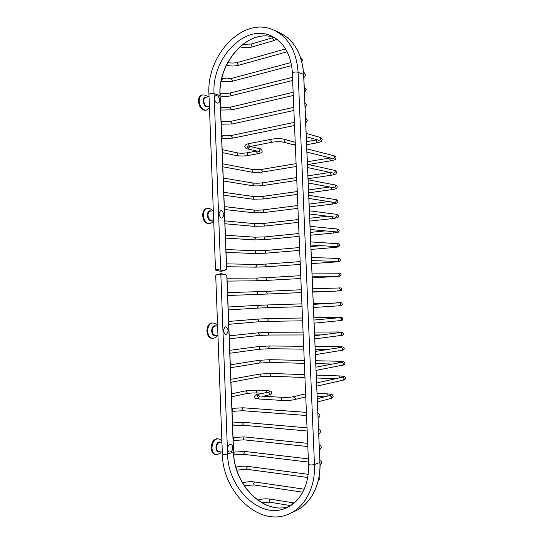 <?xml version="1.0" encoding="UTF-8"?>
<svg xmlns="http://www.w3.org/2000/svg" width="544" height="544" viewBox="0 0 544 544"><rect width="100%" height="100%" fill="white"/><g stroke="black" fill="none" stroke-linecap="round" stroke-linejoin="round"><path stroke-width="0.82" d="M216.226 270.422L215.519 270.028C216.308 269.62 218.035 269.64 220.687 270.11L222.897 270.531L226.576 269.307M226.8 275.38L223.033 274.074L215.703 275.08L221.082 273.646L225.61 274.632M218.906 214.078C220.395 209.304 222.061 209.474 223.904 214.594C222.435 219.375 220.769 219.205 218.906 214.078M214.574 98.62C214.275 93.67 219.524 95.288 219.572 100.116C219.892 105.026 214.649 103.516 214.574 98.62M201.593 95.152C199.505 95.832 198.465 97.879 198.465 101.279C199.294 107.188 201.6 110.201 205.38 110.316L206.094 110.146C202.314 110.024 200.008 107.012 199.179 101.102C199.179 97.696 200.219 95.649 202.307 94.969L201.593 95.152M215.995 454.573L215.261 454.485C212.867 453.988 211.514 451.846 211.215 448.059C211.534 442.286 213.52 439.164 217.165 438.702L217.899 438.777C214.254 439.246 212.276 442.367 211.949 448.147C212.255 451.935 213.602 454.077 215.995 454.573C219.13 454.124 220.871 453.247 221.204 451.942M227.732 448.936C227.433 443.877 232.648 442.36 232.703 447.433C233.029 452.431 227.814 454.063 227.732 448.936M223.292 330.84C224.781 325.672 226.44 325.516 228.276 330.364C226.814 335.532 225.155 335.689 223.292 330.84M211.915 323C208.753 323.564 207.087 326.284 206.917 331.167C207.352 335.6 209.018 338.014 211.929 338.395L212.656 338.395C209.753 338.014 208.08 335.6 207.645 331.167C207.822 326.278 209.481 323.551 212.643 322.986L211.915 323M206.686 208.495C204.075 209.134 202.728 211.5 202.667 215.58C203.279 220.735 205.285 223.434 208.672 223.679L209.392 223.591C206.006 223.346 204 220.646 203.388 215.492C203.456 211.405 204.796 209.039 207.407 208.393L206.686 208.495M303.634 74.644L319.906 462.441C321.001 484.541 310.665 504.329 295.208 511.074C310.746 504.288 321.082 484.459 319.994 462.373L314.452 464.556L298.092 72.257C296.541 51.415 288.524 37.386 274.026 30.172C242.944 15.395 206.115 55.76 208.964 94.316M319.899 462.312L303.715 74.548C302.185 53.938 294.175 40.011 279.691 32.783C294.107 39.964 302.09 53.856 303.627 74.474L298.092 72.257C295.276 71.726 293.366 72.005 292.346 73.086C291.965 65.151 290.224 58.065 287.137 51.836C283.152 44.193 277.821 38.889 271.15 35.904C244.474 23.249 211.5 59.078 214.064 93.711L220.687 270.11M226.916 275.386L233.6 452.112C233.845 484.588 263.942 515.644 289.558 506.335C263.792 515.678 233.736 484.616 233.492 452.186L233.485 452.05M220.85 274.482L227.589 454.016L233.492 452.186L226.8 275.291M215.703 275.08L222.374 453.9C223.237 454.498 224.978 454.532 227.589 454.016C227.746 488.131 260.46 520.248 286.6 507.838C291.346 505.723 295.494 502.425 299.044 497.93C305.701 489.056 308.87 477.856 308.55 464.324C309.665 465.093 311.63 465.168 314.452 464.556C315.547 486.907 305.15 506.892 289.605 513.679C259.202 528.224 222.51 491.912 222.374 453.92M226.576 269.355L220 95.533C217.654 62.594 247.826 28.043 274.149 37.434C247.989 28.07 217.756 62.635 220.116 95.615L220.007 95.703M215.519 270.028L208.964 94.336C209.76 93.493 211.46 93.282 214.064 93.711L220.116 95.615L226.685 269.266M209.399 106.094L207.869 106.468C205.625 106.393 204.252 104.591 203.755 101.068C203.755 99.028 204.374 97.811 205.618 97.41L209.046 96.54M206.475 97.192C204.347 96.662 203.218 97.961 203.096 101.068C204.116 106.107 206.02 107.828 208.801 106.236M206.21 110.119L206.094 110.146C208.046 109.337 209.161 108.419 209.454 107.392M217.954 335.267L215.254 335.274C213.52 335.043 212.527 333.601 212.269 330.956C212.371 328.039 213.357 326.407 215.24 326.074L217.607 326.046M221.945 442.449L220.136 442.252C217.967 442.53 216.784 444.394 216.6 447.841C216.777 450.106 217.58 451.384 219.008 451.683L222.306 452.078M219.932 451.792C217.682 452.594 216.349 451.296 215.927 447.889C216.492 442.918 218.219 441.075 221.116 442.36M217.994 438.79L217.899 438.777C220.034 439.314 221.374 440.225 221.911 441.517M216.233 326.06C213.52 325.081 211.976 326.72 211.602 330.983C212.18 334.88 213.724 336.308 216.233 335.267M213.649 219.953L211.562 220.204C209.542 220.062 208.352 218.45 207.992 215.37C208.026 212.928 208.821 211.514 210.385 211.133L213.309 210.746M211.33 211.011C208.889 210.29 207.55 211.745 207.325 215.39C208.107 219.837 209.848 221.401 212.548 220.082M257.795 500.14L259.012 500.997M257.754 500.106C261.508 498.868 265.615 498.535 270.082 499.106L268.981 501.017L269.64 502.187L290.693 505.641M270.082 499.106L292.665 502.744L291.625 505.016M242.549 482.916L243.882 485.098M242.529 482.888C246.282 481.766 250.322 481.454 254.653 481.95L253.558 483.8L254.245 484.969L302.736 492.211M235.987 467.316L237.048 468.908L236.762 469.894M235.953 467.174C239.673 466.208 243.59 465.936 247.704 466.364L246.616 468.166L247.323 469.35L307.707 477.469M233.621 452.594L234.26 453.948L233.791 455.117M233.607 452.139L244.875 451.466L243.807 453.24L244.535 454.437L308.455 462.087M320.056 465.236L320.028 463.406M233.07 437.981L233.675 439.3L233.165 440.504M233.05 437.532L244.263 436.886L243.216 438.627L243.964 439.838L307.809 446.536M319.444 449.269L319.362 447.42M232.512 423.375L233.124 424.68L232.614 425.891M232.499 422.953L243.685 422.328L242.658 424.034L243.426 425.272L307.17 431.011M318.77 433.35L318.696 431.501M231.962 408.782L232.567 410.081L232.057 411.298M231.948 408.394L243.107 407.782L242.1 409.469L242.889 410.72L306.53 415.514M318.104 417.459L318.029 415.616M231.397 393.836L245.772 390.85L247.153 392.312L246.323 393.652L231.513 396.8M245.772 390.85L257.326 390.143L256.401 391.748L257.169 392.992C253.15 392.843 249.54 393.06 246.323 393.652M254.565 396.78C254.68 395.502 255.646 394.74 257.455 394.502L268.437 392.102L269.892 393.591L269.042 394.958C270.681 394.754 271.585 394.026 271.748 392.775C270.878 391.326 272.252 391.204 267.097 390.667L266.213 392.584M257.455 394.502L258.924 395.944M305.755 396.902L294.556 399.629C290.958 400.37 286.79 400.636 282.05 400.432L259.284 399.01L258.475 397.698L259.461 395.984L256.904 395.617L257.523 396.651M282.05 400.432L281.248 399.092L282.214 397.331L259.461 395.984M294.556 399.629L295.453 398.194L293.842 396.617C290.605 397.263 286.729 397.501 282.214 397.331M305.66 394.57L304.456 394.08L293.842 396.617M305.164 397.032L305.748 396.651M317.098 393.346L327.563 393.904L326.822 396.277M317.458 401.962L330.711 398.5L331.622 397.066L329.929 395.488L330.358 395.468M230.846 379.318L259.638 374.075L260.97 375.482L260.12 376.802L230.962 382.262M259.638 374.075L270.796 373.436L269.946 374.966L270.701 376.196L304.953 377.529M316.329 375.088L339.986 375.945L339.238 377.917M316.792 386.152L343.237 380.113L344.175 378.699L342.944 377.169M230.302 364.82L259.128 360.305L260.426 361.699L259.549 363.032L230.411 367.751M259.128 360.305L270.232 359.7L269.396 361.209L270.171 362.454L304.368 363.324M315.724 360.733L339.34 361.264L338.572 362.902M316.132 370.369L342.543 365.201L343.529 363.766L342.366 362.263M229.752 350.343L258.624 346.548L259.889 347.929L258.978 349.282L229.86 353.253M258.624 346.548L269.674 345.984L268.852 347.466L269.647 348.731L303.776 349.132M315.126 346.399L338.688 346.61L337.94 347.895M315.472 354.613L341.85 350.309L342.883 348.847L341.795 347.385M229.208 335.879L258.114 332.812L259.345 334.179L258.407 335.546L229.316 338.783M258.114 332.812L269.11 332.289L268.308 333.744L269.117 335.029L303.192 334.968M314.52 332.078L338.042 331.976L337.348 332.908M314.806 338.885L341.156 335.437L342.237 333.955L340.762 332.486L341.224 332.527M228.657 321.443L257.611 319.097L258.808 320.45L257.836 321.83L228.766 324.326M257.611 319.097L268.546 318.607L267.764 320.042L268.593 321.341L302.607 320.817M313.922 317.784L337.396 317.356L336.811 317.941M314.153 323.177L340.469 320.586L341.591 319.083L340.17 317.628L341.034 317.526L340.666 317.696M228.113 307.02L257.108 305.402L258.271 306.734L257.264 308.135L228.222 309.896M257.108 305.402L267.988 304.946L267.22 306.354L268.07 307.673L302.022 306.687M313.324 303.504L336.362 302.988M313.494 307.503L339.776 305.755L340.952 304.239L339.578 302.797L340.578 302.722L340.109 302.892M227.569 292.611L256.605 291.72L257.734 293.039L256.693 294.454L227.678 295.487M256.605 291.72L267.424 291.298L266.676 292.686L267.539 294.025L301.437 292.577M336.022 291.047L341.156 290.578L341.693 289.381C341.374 288.082 340.469 287.62 338.987 287.987L312.705 288.721M339.626 290.782L340.19 290.911L339.089 290.945L340.306 289.408L338.987 287.987M227.025 278.229L256.102 278.059L257.196 279.364L256.122 280.792L227.134 281.105M256.102 278.059L266.866 277.671L266.132 279.038L267.016 280.391L300.852 278.494M335.084 276.162L335.628 276.536L339.81 276.202L341.061 274.666C340.864 273.442 339.98 272.952 338.395 273.197L312.052 273.095M338.898 276.032L339.32 276.168L338.402 276.148L339.667 274.598L338.395 273.197M226.481 263.86L255.598 264.418L256.659 265.703L255.558 267.145L226.59 266.737M255.598 264.418L266.302 264.064L265.588 265.404L266.492 266.778L300.268 264.425M334.308 261.283L335.016 261.997C341.136 261.27 338.932 262.174 340.422 259.978C339.939 258.665 339.068 258.148 337.81 258.427L311.392 257.496M338.178 261.29L338.524 261.433L337.715 261.378L339.028 259.814L337.81 258.427M225.937 249.512L255.095 250.791L256.122 252.062L254.986 253.518L226.046 252.389M255.095 250.791L265.744 250.471L265.05 251.79L265.975 253.184L299.69 250.376M333.588 246.425L334.41 247.479L338.572 246.901L339.782 245.31C339.279 243.991 338.422 243.447 337.219 243.685L310.74 241.91M337.47 246.568L337.028 246.629L338.388 245.045L337.219 243.685M225.393 235.185L254.592 237.184L255.585 238.442L254.422 239.911L225.502 238.068M254.592 237.184L265.186 236.898L264.506 238.197L265.452 239.605L299.105 236.348M332.921 231.588L333.798 232.982C339.844 232.118 337.81 232.689 339.15 230.656C339.143 229.609 338.3 229.044 336.627 228.956L310.087 226.352M336.756 231.86L337.749 230.302L336.627 228.956M224.856 220.871L254.089 223.598L255.054 224.835L253.858 226.318L224.964 223.768M254.089 223.598L264.629 223.339L263.969 224.618L264.928 226.046L298.527 222.333M332.289 216.777L333.193 218.504C339.912 217.287 337.253 217.94 338.518 216.029C338.436 214.968 337.613 214.377 336.042 214.254L309.434 210.807M336.056 217.165L337.11 215.58L336.042 214.254M224.312 206.577L253.592 210.032L254.517 211.249L253.293 212.745L224.42 209.488M253.592 210.032C256.666 210.304 260.161 210.229 264.078 209.8L263.432 211.058L264.404 212.507L297.949 208.345M331.69 201.994L332.588 204.048C339.204 202.83 336.892 203 337.885 201.423C337.423 200.158 336.614 199.539 335.451 199.58L308.781 195.289M335.362 202.49L336.478 200.879L335.451 199.58M223.774 192.304L253.089 196.479L253.987 197.683L252.729 199.186L223.883 195.221M253.089 196.479C256.142 196.812 259.624 196.744 263.52 196.282L262.895 197.52L263.888 198.982L297.371 194.378M331.14 187.245L331.044 188.034L331.983 189.611C338.375 188.496 336.396 188.156 337.246 186.837C336.94 185.708 336.144 185.069 334.859 184.919L308.135 179.792M334.669 187.836L335.838 186.198L334.859 184.919M223.23 178.051L252.586 182.947L253.45 184.13L252.164 185.647L223.346 180.982M252.586 182.947C255.626 183.335 259.087 183.28 262.97 182.777L262.358 183.994L263.364 185.477L296.793 180.424M330.65 172.543L330.419 173.59L331.378 175.202C336.518 174.005 335.716 174.474 336.62 172.271C335.811 170.782 335.029 170.116 334.268 170.279L307.482 164.315M333.982 173.196L333.622 173.182C334.58 173.21 335.104 172.659 335.206 171.537L334.268 170.279M222.693 163.812L252.09 169.429L252.919 170.598L251.607 172.122L222.809 166.77M252.09 169.429C255.109 169.878 258.55 169.837 262.412 169.293L261.82 170.483L262.847 171.992L296.215 166.498M307.374 161.758L330.344 157.916L329.8 159.174L330.772 160.806C335.798 159.596 335.226 159.841 335.988 157.726C335.906 156.72 335.138 156.033 333.683 155.666L306.836 148.859M333.302 158.576L332.948 158.556C333.921 158.596 334.465 158.046 334.574 156.896L333.683 155.666M222.156 149.593L237.143 152.823L237.959 154L236.599 155.584L222.272 152.572M237.143 152.823C240.298 153.36 243.821 153.326 247.717 152.721L247.112 153.918L248.22 155.489C244.032 156.148 240.162 156.182 236.599 155.584M257.033 151.055L256.693 152.143L257.788 153.728L248.22 155.489M257.788 153.728C260.964 153.129 262.405 152.177 262.12 150.858C261.535 149.423 260.624 148.682 259.393 148.634L260.216 149.831L258.781 151.45L259.624 151.722L259.379 151.375M249.05 146.69L249.186 147.288L247.738 148.947C246.541 149.029 245.568 148.247 244.82 146.608M295.297 144.282L294.018 144.881L283.315 142.154C280.146 141.528 276.379 141.556 272.014 142.249L249.764 146.533L248.581 144.847L249.206 143.589C246.194 144.072 244.732 145.058 244.814 146.554M272.014 142.249L270.851 140.515L271.463 139.23L249.206 143.589M283.315 142.154C284.267 142.188 284.798 141.617 284.906 140.434L284.05 139.189C280.357 138.428 276.162 138.441 271.463 139.23M295.208 142.249L284.05 139.189M306.537 141.732L316.472 139.876L315.914 141.141L316.962 142.848L306.66 144.745M319.314 140.264L318.913 140.236C319.913 140.298 320.477 139.726 320.6 138.516L319.736 137.278L306.19 133.43M221.619 135.422L222.21 136.53L221.714 137.87M221.619 135.395C224.93 135.973 228.473 135.939 232.247 135.286L231.635 136.49L232.825 138.128L294.515 125.501M305.626 120.034L305.551 118.245M221.082 121.23L221.673 122.332L221.177 123.678M221.082 121.21C224.366 121.856 227.895 121.836 231.669 121.142L231.098 122.318L232.302 123.978L293.896 110.473M304.98 104.618L304.905 102.83M220.544 107.066L221.136 108.154L220.64 109.507M293.141 92.303L231.125 107.005L230.554 108.168L231.798 109.847M304.334 89.223L304.259 87.434M220.123 95.928C223.815 96.621 227.535 96.56 231.288 95.737L230.037 94.03L230.595 92.895C226.841 93.67 223.332 93.677 220.068 92.908L220.626 93.99L220.102 95.377M303.681 73.8L303.566 72.06M221.85 78.316L222.251 79.274L221.279 80.954M221.864 78.254C225.121 79.043 228.568 79.03 232.213 78.22L231.676 79.342L232.941 81.083L291.57 65.634M227.664 62.771L227.814 63.39L226.467 65.158M227.807 62.506C231.03 63.254 234.362 63.213 237.796 62.39L237.279 63.498L238.558 65.273L287.103 51.775M241.38 45.472L239.911 46.75C243.726 47.981 247.853 48.035 252.28 46.934L273.972 40.582L276.91 39.27M242.706 44.404L251.491 44.003L250.995 45.098L252.28 46.934M251.491 44.003L273.19 37.577L272.714 38.692L273.972 40.582M226.114 269.647C222.258 271.653 220.021 271.225 220.361 271.259L215.927 270.3M207.665 96.893C206.829 95.52 205.047 94.88 202.307 94.969M308.55 464.324L292.346 73.086M295.208 511.074L289.605 513.679M279.691 32.783L274.026 30.172M217.559 335.267C216.886 336.92 215.254 337.96 212.656 338.395M217.559 326.046C216.43 324.102 214.792 323.082 212.643 322.986M213.663 220.32C212.942 222.047 211.514 223.135 209.392 223.591M212.622 210.841C211.432 209.141 209.692 208.332 207.407 208.393M261.181 502.377L269.62 502.187M292.665 502.744L294.168 503.057M244.168 485.554L254.225 484.969M254.653 481.95L304.205 489.192M312.412 495.19L313.31 493.605M236.81 470.043L247.323 469.35M247.704 466.364L308.176 474.314M319.09 476.694L319.96 478.462L318.179 480.991M233.791 455.165C237.116 454.342 240.693 454.097 244.535 454.437M244.875 451.466L308.326 458.871M319.92 460.605C320.906 460.822 321.572 461.611 321.912 462.978L320.056 465.446M233.165 440.552L243.964 439.838M244.263 436.886L307.68 443.346M319.26 444.87C320.246 445.033 320.919 445.794 321.28 447.154C320.953 448.555 320.341 449.344 319.45 449.521M232.614 425.945L243.426 425.272M243.685 422.328L307.04 427.842M318.6 429.168C319.518 429.243 320.192 429.971 320.62 431.358C320.205 432.806 319.593 433.561 318.784 433.629M232.064 411.366L242.889 410.72M243.107 407.782L306.394 412.359M317.941 413.488C318.818 413.494 319.491 414.195 319.954 415.582C319.498 417.037 318.886 417.765 318.118 417.772M262.888 393.312L257.169 392.992M268.437 392.102L269.375 391.83L269.056 392.176M305.633 393.849L304.456 394.08M317.22 396.379L324.761 396.8M327.563 393.904C334.03 394.529 332.085 394.856 333.118 396.29C333.016 397.508 332.214 398.249 330.711 398.5M329.929 395.488L317.322 398.698M259.284 399.01C254.055 398.222 255.748 398.718 254.565 396.821M263.412 396.216L269.042 394.958M267.097 390.667L257.326 390.143M260.12 376.802L270.701 376.196M316.452 377.978L335.58 378.726M270.796 373.436L304.837 374.666M339.986 375.945C346.786 376.632 344.257 376.407 345.542 378.087C345.236 379.392 344.468 380.072 343.237 380.113M342.557 377.182L316.656 382.922M259.549 363.032L270.171 362.454M315.846 363.616L332.547 364.038M270.232 359.7L304.246 360.468M339.34 361.264L343.992 361.855L344.896 363.249C344.821 364.412 344.039 365.065 342.543 365.201M341.958 362.263L315.996 367.166M258.978 349.282L269.647 348.731M315.248 349.268L328.195 349.425M269.674 345.984L303.661 346.29M338.688 346.61L342.91 346.909L344.257 348.432C343.896 349.765 343.094 350.39 341.85 350.309M341.36 347.364L315.336 351.438M258.407 335.546L269.117 335.029M314.643 334.948L321.048 334.934M269.11 332.289L303.076 332.132M338.042 331.976L342.244 332.153L343.618 333.635C343.244 335.009 342.428 335.607 341.156 335.437M340.762 332.486L314.677 335.723M257.836 321.83L268.593 321.341M268.546 318.607L302.491 317.988M337.396 317.356C343.74 317.519 341.238 316.798 342.972 318.866C342.686 320.185 341.85 320.756 340.469 320.586M340.17 317.628L314.017 320.035M257.264 308.135L268.07 307.673M267.988 304.946L301.906 303.865M336.75 302.763L340.83 302.682C341.401 302.518 341.904 302.994 342.332 304.11C342.006 305.49 341.156 306.041 339.776 305.755M339.578 302.797L313.358 304.368M256.693 294.454L267.539 294.025M312.848 292.094L336.24 291.101M267.424 291.298L301.322 289.762M340 287.987L339.558 288.123M312.834 291.849L339.089 290.945M256.122 280.792L267.016 280.391M312.249 277.848L335.628 276.536M266.866 277.671L300.737 275.679M312.181 276.223L338.402 276.148M255.558 267.145L266.492 266.778M311.651 263.629L335.016 261.997M266.302 264.064L300.152 261.61M311.535 260.787L313.147 260.671M311.528 260.624L337.715 261.378M254.986 253.518L265.975 253.184M311.052 249.424L334.41 247.479M265.744 250.471L299.574 247.561M310.937 246.582L321.388 245.684M310.869 245.045L337.028 246.629M254.422 239.911L265.452 239.605M310.461 235.246L333.798 232.982M265.186 236.898L298.989 233.532M310.338 232.397L325.421 230.894M310.216 229.5L336.342 231.9M253.858 226.318L264.928 226.046M309.869 221.082L333.193 218.504M264.629 223.339L298.411 219.518M309.747 218.232L327.665 216.206M309.57 213.976L335.662 217.192M253.293 212.745L264.404 212.507M309.271 206.944L332.588 204.048M264.078 209.8L297.833 205.523M309.155 204.088L328.977 201.572M308.917 198.478L334.982 202.504M252.729 199.186L263.888 198.982M308.679 192.821L331.983 189.611M263.52 196.282L297.255 191.549M308.557 189.958L329.746 186.986M308.271 183.008L334.302 187.83M252.164 185.647C255.53 186.075 259.264 186.014 263.364 185.477M308.088 178.718L331.378 175.202M262.97 182.777L296.677 177.589M307.965 175.855L330.167 172.434M307.618 167.559L333.622 173.182M251.607 172.122C254.993 172.625 258.74 172.577 262.847 171.992M308.319 164.506L330.772 160.806M262.412 169.293L296.099 163.649M306.972 152.143L332.948 158.556M250.077 146.472L259.393 148.634M295.202 142.079L294.746 141.977M294.018 144.881L295.331 145.139M249.764 146.533L247.432 147.274L247.744 146.506M247.738 148.947L258.781 151.45M316.472 139.876L317.132 139.747M316.962 142.848C321.824 141.59 321.49 141.644 322.15 139.529C321.885 138.285 321.076 137.537 319.736 137.278M306.326 136.748L318.913 140.236M256.85 151.014L247.717 152.721M221.728 138.36L232.825 138.128M232.247 135.286L294.386 122.373M305.742 122.822L307.537 120.312L305.544 118.034M221.197 124.202L232.302 123.978M231.69 121.135L293.767 107.331M305.102 107.61L306.891 105.006L304.898 102.639M220.544 107.046C223.815 107.76 227.331 107.746 231.105 107.012M220.66 110.058L231.778 109.854L293.27 95.465M304.463 92.419L306.252 89.719L304.252 87.271M231.288 95.737L292.652 80.478M230.595 92.895L292.522 77.296M303.831 77.234C304.62 77.051 305.198 76.126 305.572 74.46L303.552 71.917M221.245 81.124C225.019 82.008 228.915 81.994 232.941 81.083M232.213 78.22L290.952 62.567M301.859 61.683L302.41 59.908L300.574 57.378M226.46 65.185C230.268 66.252 234.301 66.28 238.558 65.273M237.796 62.39L285.546 48.96M273.19 37.577L273.884 37.352"/></g></svg>

